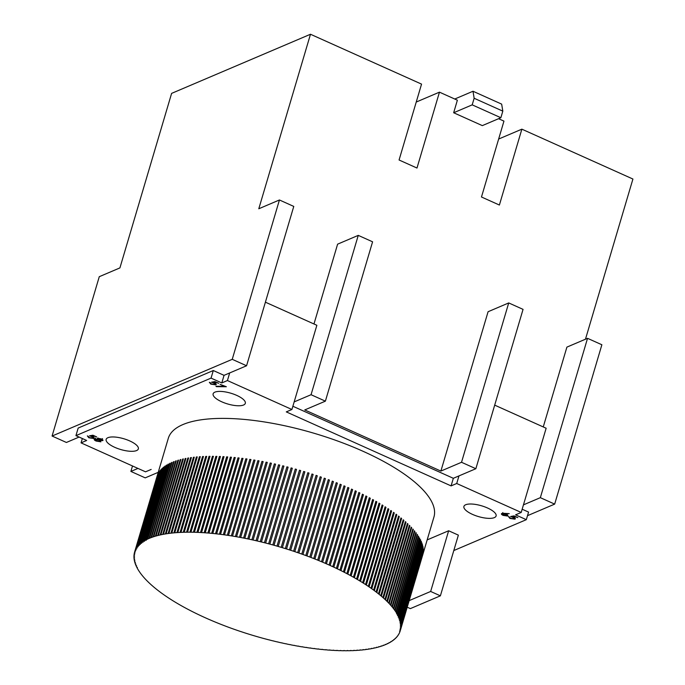 <?xml version="1.0" encoding="UTF-8"?>
<svg xmlns="http://www.w3.org/2000/svg" width="685" height="685" viewBox="0 0 685 685"><rect width="100%" height="100%" fill="white"/><g stroke="black" fill="none" stroke-linecap="round" stroke-linejoin="round"><path stroke-width="1.03" d="M88.185 436.276L89.358 437.569L92.963 438.109L91.799 436.636L89.495 435.823L92.886 435.215L96.705 436.927L93.04 435.72L91.251 436.045L92.449 436.491C94.205 437.364 94.65 438.023 93.785 438.494L88.81 437.766L87.346 435.9L88.134 436.251M94.222 438.1L93.785 438.494L94.059 437.569M92.963 438.109L93.691 436.345M504.228 513.339L509.238 513.639L505.188 513.776L506.198 514.195C507.816 514.983 508.253 515.608 507.517 516.045L503.107 515.377C501.463 514.563 501.018 513.93 501.771 513.476L504.228 513.339M507.876 515.719L507.517 516.045L507.748 515.266M210.192 382.65L211.365 383.942L214.97 384.473L213.797 383.009L211.494 382.196L214.893 381.588L218.712 383.3L215.047 382.093L213.258 382.41L214.448 382.864C216.212 383.728 216.657 384.396 215.784 384.859L210.817 384.131L209.353 382.273L210.141 382.624M216.229 384.473L215.784 384.859L216.058 383.934M214.97 384.473L215.698 382.709M494.339 517.62A16.791 5.608 -163.5 0 0 496.103 515.959A16.791 5.608 -163.5 0 0 481.598 505.813A16.791 5.608 -163.5 0 0 463.908 506.421A16.791 5.608 -163.5 0 0 475.373 515.557A16.791 5.608 -163.5 0 0 494.339 517.62M243.552 405.015A16.791 5.608 -163.5 0 0 245.316 403.354A16.791 5.608 -163.5 0 0 230.811 393.207A16.791 5.608 -163.5 0 0 213.121 393.815A16.791 5.608 -163.5 0 0 224.586 402.951A16.791 5.608 -163.5 0 0 243.552 405.015M136.58 450.567A16.791 5.608 -163.5 0 0 138.344 448.898A16.791 5.608 -163.5 0 0 123.839 438.76A16.791 5.608 -163.5 0 0 106.149 439.359A16.791 5.608 -163.5 0 0 117.615 448.495A16.791 5.608 -163.5 0 0 136.58 450.567M399.62 632.383L399.672 632.401A138.524 46.237 -163.5 0 0 400.031 631.433L400.151 631.031A138.524 46.237 -163.5 0 0 400.228 630.817L433.947 517.004A138.524 46.237 -163.5 0 0 339.358 441.645A138.524 46.237 -163.5 0 0 182.904 424.572A138.524 46.237 -163.5 0 0 168.304 438.314L134.594 552.136A138.524 46.237 -163.5 0 0 134.38 552.923L134.936 553.3L134.294 553.334A138.524 46.237 -163.5 0 0 134.114 554.353L134.688 554.739L134.054 554.773A138.524 46.237 -163.5 0 0 133.969 555.826L134.56 556.22L133.952 556.254A138.524 46.237 -163.5 0 0 133.96 557.325L134.568 557.727L133.977 557.77A138.524 46.237 -163.5 0 0 134.08 558.866L134.714 559.268L134.14 559.32A138.524 46.237 -163.5 0 0 134.328 560.441L134.988 560.844L134.431 560.895A138.524 46.237 -163.5 0 0 134.714 562.042L135.39 562.453L134.851 562.505A138.524 46.237 -163.5 0 0 135.236 563.669L135.921 564.089L135.407 564.149A138.524 46.237 -163.5 0 0 135.878 565.331L136.589 565.75L136.092 565.81A138.524 46.237 -163.5 0 0 136.657 567.009L137.377 567.437L136.906 567.505A138.524 46.237 -163.5 0 0 137.557 568.721L137.848 569.218A138.524 46.237 -163.5 0 0 138.593 570.451L138.918 570.956A138.524 46.237 -163.5 0 0 139.749 572.198L140.108 572.711A138.524 46.237 -163.5 0 0 141.033 573.97L141.435 574.484A138.524 46.237 -163.5 0 0 142.446 575.76L142.882 576.282A138.524 46.237 -163.5 0 0 143.978 577.558L144.449 578.089A138.524 46.237 -163.5 0 0 145.64 579.382L146.136 579.904A138.524 46.237 -163.5 0 0 147.412 581.205L147.951 581.736A138.524 46.237 -163.5 0 0 149.304 583.046L149.878 583.577A138.524 46.237 -163.5 0 0 151.316 584.896L151.924 585.427A138.524 46.237 -163.5 0 0 153.44 586.745L154.082 587.285A138.524 46.237 -163.5 0 0 155.683 588.603L156.351 589.143A138.524 46.237 -163.5 0 0 158.029 590.461L158.732 591.001A138.524 46.237 -163.5 0 0 160.487 592.328L161.215 592.867A138.524 46.237 -163.5 0 0 163.047 594.186L163.809 594.726A138.524 46.237 -163.5 0 0 165.71 596.044L166.506 596.584A138.524 46.237 -163.5 0 0 168.476 597.902L169.298 598.433A138.524 46.237 -163.5 0 0 171.344 599.752L172.183 600.283A138.524 46.237 -163.5 0 0 174.298 601.593L175.172 602.124A138.524 46.237 -163.5 0 0 177.346 603.417L178.246 603.947A138.524 46.237 -163.5 0 0 180.489 605.24L181.414 605.763A138.524 46.237 -163.5 0 0 183.708 607.038L184.659 607.561A138.524 46.237 -163.5 0 0 187.014 608.828L187.99 609.342A138.524 46.237 -163.5 0 0 190.404 610.6L191.398 611.114A138.524 46.237 -163.5 0 0 193.864 612.356L194.882 612.861A138.524 46.237 -163.5 0 0 197.4 614.085L198.436 614.582A138.524 46.237 -163.5 0 0 201.005 615.798L202.058 616.286A138.524 46.237 -163.5 0 0 204.669 617.485L205.748 617.964A138.524 46.237 -163.5 0 0 208.403 619.146L209.49 619.617A138.524 46.237 -163.5 0 0 212.196 620.773L213.3 621.244A138.524 46.237 -163.5 0 0 216.04 622.382L217.162 622.836A138.524 46.237 -163.5 0 0 219.928 623.949L221.067 624.403A138.524 46.237 -163.5 0 0 223.875 625.491L225.023 625.936A138.524 46.237 -163.5 0 0 227.857 627.006L229.021 627.434A138.524 46.237 -163.5 0 0 231.881 628.479L233.054 628.899A138.524 46.237 -163.5 0 0 235.94 629.909L237.121 630.32A138.524 46.237 -163.5 0 0 240.033 631.313L241.223 631.69A138.524 46.237 -163.5 0 0 244.143 632.666L245.341 633.051A138.524 46.237 -163.5 0 0 248.287 633.985L249.486 634.353A138.524 46.237 -163.5 0 0 252.44 635.26L253.647 635.62A138.524 46.237 -163.5 0 0 256.618 636.493L257.825 636.844A138.524 46.237 -163.5 0 0 260.797 637.684L260.805 637.667M292.88 406.256L453.333 478.301L451.09 485.896L456.715 483.499L521.208 512.448L523.451 504.862L540.345 497.67L554.67 504.109L527.51 515.677M451.09 485.896L286.287 411.89L291.913 409.493L294.165 401.907L311.058 394.714L325.384 401.153L372.589 241.805L358.255 235.375L311.058 394.714M82.337 438.52L81.044 442.87L86.678 440.472L75.932 435.643L211.048 378.111L221.803 382.941L227.429 380.543L291.913 409.493M81.044 442.87L145.537 471.819L151.162 469.43M453.795 550.552L526.32 519.675L515.574 514.846L521.208 512.448M407.224 607.21L410.358 608.614L440.387 595.83L458.368 535.131L448.641 530.764L427.157 539.908M220.125 384.371L226.358 386.734L216.451 386.665L215.938 386.254L224.44 386.314L220.125 384.371M509.306 516.961L510.488 518.254L514.084 518.785L512.919 517.321L510.616 516.507L514.007 515.891L517.834 517.612L514.161 516.404L512.38 516.721L513.57 517.175C515.334 518.04 515.779 518.708 514.906 519.17L509.94 518.442L508.476 516.584L509.255 516.935M515.343 518.785L514.906 519.17L515.18 518.245M514.084 518.785L514.82 517.021M102.921 440.001L102.733 440.635L100.387 440.472L100.892 441.834L96.165 441.063C94.316 440.207 93.768 439.522 94.521 439.008L97.698 439.265L97.373 438.212L101.354 438.905L102.998 440.378M526.32 519.675L528.572 512.089L522.167 509.212M157.918 472.462L145.22 477.865L130.895 471.426L137.959 468.42M119.918 267.904L171.61 93.383L310.485 34.25L258.793 208.771L279.437 199.977L232.241 359.325L52.077 436.037L99.274 276.689L119.918 267.904M221.803 382.941L224.046 375.346L213.3 370.525L78.176 428.056L75.932 435.643M224.046 375.346L246.566 365.764L232.241 359.325M79.1 437.064L66.402 442.467L52.077 436.037M130.895 471.426L132.505 465.971M585.478 339.203L632.923 179.033L521.867 129.165L499.391 205.038L481.478 196.997L503.954 121.117L498.569 118.702M454.746 99.025L473.001 91.251L501.66 104.12L502.816 111.133L500.863 117.726L472.196 104.856L453.658 112.751L457.374 100.207L439.462 92.158L416.985 168.039L399.072 159.999L421.549 84.118L310.485 34.25M453.333 478.301L475.852 468.72L461.527 462.281L440.883 471.074L304.739 409.938L325.384 401.153M543.256 426.943L566.897 347.115L587.542 338.33L540.345 497.67M554.67 504.109L601.875 344.76L587.542 338.33M475.852 468.72L523.057 309.372L508.724 302.933L461.527 462.281M440.883 471.074L488.08 311.726L508.724 302.933M313.97 323.988L337.611 244.16L358.255 235.375M521.867 129.165L498.637 139.046M453.658 112.751L482.326 125.62L500.863 117.726M246.566 365.764L293.771 206.416L279.437 199.977M294.165 401.907L316.864 325.281L265.403 302.179M523.451 504.862L546.15 428.236L494.69 405.135M211.048 378.111L213.3 370.525M347.766 487.6L348.896 487.934A138.524 46.237 -163.5 0 0 347.809 487.455L325.332 563.335A138.524 46.237 -163.5 0 0 322.635 562.179L345.112 486.299A138.524 46.237 -163.5 0 0 343.998 485.836L321.522 561.709A138.524 46.237 -163.5 0 0 318.79 560.578L341.267 484.697A138.524 46.237 -163.5 0 0 340.145 484.235L317.669 560.116A138.524 46.237 -163.5 0 0 314.894 559.003L337.371 483.122A138.524 46.237 -163.5 0 0 336.232 482.677L313.756 558.549A138.524 46.237 -163.5 0 0 310.956 557.462L333.424 481.581A138.524 46.237 -163.5 0 0 332.276 481.144L309.8 557.016A138.524 46.237 -163.5 0 0 306.966 555.955L329.442 480.074A138.524 46.237 -163.5 0 0 328.286 479.646L305.81 555.526A138.524 46.237 -163.5 0 0 302.941 554.482L325.418 478.601A138.524 46.237 -163.5 0 0 324.253 478.181L301.777 554.062A138.524 46.237 -163.5 0 0 298.883 553.043L321.359 477.162A138.524 46.237 -163.5 0 0 320.178 476.76L297.701 552.632A138.524 46.237 -163.5 0 0 294.798 551.648L317.275 475.767A138.524 46.237 -163.5 0 0 316.085 475.364L293.608 551.245A138.524 46.237 -163.5 0 0 290.68 550.286L313.156 474.405A138.524 46.237 -163.5 0 0 311.958 474.02L289.481 549.901A138.524 46.237 -163.5 0 0 286.535 548.968L309.012 473.087A138.524 46.237 -163.5 0 0 307.813 472.719L309.012 473.087M348.896 487.934L326.42 563.815A138.524 46.237 -163.5 0 1 329.083 564.988L351.551 489.107A138.524 46.237 -163.5 0 1 352.629 489.595L330.153 565.476A138.524 46.237 -163.5 0 1 332.764 566.666L355.241 490.785A138.524 46.237 -163.5 0 1 356.294 491.282L333.818 567.154A138.524 46.237 -163.5 0 1 336.386 568.37L358.863 492.489A138.524 46.237 -163.5 0 1 359.899 492.986L337.422 568.867A138.524 46.237 -163.5 0 1 339.94 570.1L362.416 494.219A138.524 46.237 -163.5 0 1 363.435 494.724L340.959 570.605A138.524 46.237 -163.5 0 1 343.425 571.847L365.901 495.966A138.524 46.237 -163.5 0 1 366.895 496.471L344.418 572.352A138.524 46.237 -163.5 0 1 346.833 573.61L369.309 497.73A138.524 46.237 -163.5 0 1 370.285 498.243L347.809 574.124A138.524 46.237 -163.5 0 1 350.163 575.391L372.64 499.519A138.524 46.237 -163.5 0 1 373.59 500.033L351.114 575.914A138.524 46.237 -163.5 0 1 353.417 577.198L375.894 501.317A138.524 46.237 -163.5 0 1 376.818 501.84L354.342 577.72A138.524 46.237 -163.5 0 1 356.577 579.005L379.053 503.132A138.524 46.237 -163.5 0 1 379.952 503.655L357.476 579.536A138.524 46.237 -163.5 0 1 359.651 580.837L382.127 504.956A138.524 46.237 -163.5 0 1 383.001 505.487L360.524 581.368A138.524 46.237 -163.5 0 1 362.639 582.67L385.116 506.797A138.524 46.237 -163.5 0 1 385.963 507.328L363.487 583.209A138.524 46.237 -163.5 0 1 365.525 584.519L388.001 508.638A138.524 46.237 -163.5 0 1 388.823 509.178L366.347 585.05A138.524 46.237 -163.5 0 1 368.325 586.369L390.801 510.488A138.524 46.237 -163.5 0 1 391.589 511.027L369.112 586.908A138.524 46.237 -163.5 0 1 371.013 588.227L393.49 512.346A138.524 46.237 -163.5 0 1 394.252 512.885L371.775 588.766A138.524 46.237 -163.5 0 1 373.608 590.085L396.084 514.212A138.524 46.237 -163.5 0 1 396.812 514.752L374.335 590.624A138.524 46.237 -163.5 0 1 376.091 591.951L398.567 516.07A138.524 46.237 -163.5 0 1 399.269 516.61L376.793 592.491A138.524 46.237 -163.5 0 1 378.471 593.809L400.948 517.937A138.524 46.237 -163.5 0 1 401.615 518.468L379.139 594.349A138.524 46.237 -163.5 0 1 380.74 595.667L403.217 519.795A138.524 46.237 -163.5 0 1 403.859 520.326L381.382 596.207A138.524 46.237 -163.5 0 1 382.898 597.525L405.374 521.645A138.524 46.237 -163.5 0 1 405.982 522.184L383.506 598.065A138.524 46.237 -163.5 0 1 384.944 599.375L407.421 523.494A138.524 46.237 -163.5 0 1 407.995 524.034L385.518 599.906A138.524 46.237 -163.5 0 1 386.871 601.216L409.347 525.335A138.524 46.237 -163.5 0 1 409.887 525.866L387.41 601.747A138.524 46.237 -163.5 0 1 388.686 603.048L411.163 527.167A138.524 46.237 -163.5 0 1 411.659 527.698L389.183 603.579A138.524 46.237 -163.5 0 1 390.373 604.872L412.849 528.991A138.524 46.237 -163.5 0 1 413.32 529.514L390.844 605.394A138.524 46.237 -163.5 0 1 391.948 606.679L414.425 530.798A138.524 46.237 -163.5 0 1 414.853 531.32L392.377 607.193A138.524 46.237 -163.5 0 1 393.395 608.468L415.863 532.587A138.524 46.237 -163.5 0 1 416.266 533.101L393.789 608.982A138.524 46.237 -163.5 0 1 394.714 610.241L417.191 534.369A138.524 46.237 -163.5 0 1 417.55 534.874L395.074 610.755A138.524 46.237 -163.5 0 1 395.913 611.996L418.389 536.124A138.524 46.237 -163.5 0 1 418.706 536.629L396.23 612.501A138.524 46.237 -163.5 0 1 396.983 613.734L419.46 537.862A138.524 46.237 -163.5 0 1 419.742 538.359L397.266 614.24A138.524 46.237 -163.5 0 1 397.925 615.455L420.402 539.574A138.524 46.237 -163.5 0 1 420.65 540.063L398.173 615.943A138.524 46.237 -163.5 0 1 398.738 617.142L421.215 541.261A138.524 46.237 -163.5 0 1 421.421 541.749L398.944 617.63A138.524 46.237 -163.5 0 1 399.415 618.812L421.892 542.931A138.524 46.237 -163.5 0 1 422.071 543.41L399.595 619.283A138.524 46.237 -163.5 0 1 399.971 620.447L422.448 544.566A138.524 46.237 -163.5 0 1 422.585 545.037L400.108 620.918A138.524 46.237 -163.5 0 1 400.391 622.057L422.868 546.176A138.524 46.237 -163.5 0 1 422.97 546.639L400.494 622.519A138.524 46.237 -163.5 0 1 400.682 623.633L423.159 547.76A138.524 46.237 -163.5 0 1 423.219 548.206L400.742 624.086A138.524 46.237 -163.5 0 1 400.845 625.182L423.321 549.31A138.524 46.237 -163.5 0 1 423.339 549.747L400.862 625.628A138.524 46.237 -163.5 0 1 400.871 626.698L423.347 550.817A138.524 46.237 -163.5 0 1 423.33 551.254L400.853 627.135A138.524 46.237 -163.5 0 1 400.768 628.179L423.244 552.298A138.524 46.237 -163.5 0 1 423.193 552.726L400.716 628.599A138.524 46.237 -163.5 0 1 400.537 629.626L423.013 553.745A138.524 46.237 -163.5 0 1 422.919 554.156L400.442 630.037A138.524 46.237 -163.5 0 1 400.228 630.817M398.953 633.702L399.038 633.728A138.524 46.237 -163.5 0 0 399.501 632.786M398.156 634.969L398.285 635.012A138.524 46.237 -163.5 0 0 398.833 634.096M397.231 636.202L397.394 636.254A138.524 46.237 -163.5 0 0 398.036 635.372M396.178 637.392L396.375 637.452A138.524 46.237 -163.5 0 0 397.112 636.605M394.997 638.531L395.236 638.6A138.524 46.237 -163.5 0 0 396.058 637.786M393.695 639.627L393.969 639.704A138.524 46.237 -163.5 0 0 394.885 638.925M392.265 640.672L392.573 640.766A138.524 46.237 -163.5 0 0 393.575 640.021M390.707 641.674L391.058 641.776A138.524 46.237 -163.5 0 0 392.145 641.066M389.029 642.624L389.414 642.736A138.524 46.237 -163.5 0 0 390.596 642.059M387.239 643.523L387.659 643.643A138.524 46.237 -163.5 0 0 388.917 643.001M385.321 644.371L385.775 644.508A138.524 46.237 -163.5 0 0 387.128 643.9M383.292 645.167L383.78 645.313A138.524 46.237 -163.5 0 0 385.21 644.739M381.151 645.912L381.673 646.066A138.524 46.237 -163.5 0 0 383.18 645.535M378.891 646.597L379.447 646.76A138.524 46.237 -163.5 0 0 381.04 646.272M376.527 647.231L377.118 647.402A138.524 46.237 -163.5 0 0 378.788 646.957M374.053 647.813L374.669 647.993A138.524 46.237 -163.5 0 0 376.416 647.582M371.467 648.335L372.126 648.532A138.524 46.237 -163.5 0 0 373.95 648.156M368.787 648.806L369.472 649.003A138.524 46.237 -163.5 0 0 371.373 648.669M366.004 649.217L366.723 649.423A138.524 46.237 -163.5 0 0 368.693 649.132M363.127 649.568L363.872 649.791A138.524 46.237 -163.5 0 0 365.91 649.534M360.147 649.868L360.926 650.091A138.524 46.237 -163.5 0 0 363.033 649.885M357.082 650.099L357.887 650.339A138.524 46.237 -163.5 0 0 360.062 650.168M353.931 650.288L354.761 650.527A138.524 46.237 -163.5 0 0 356.996 650.399M350.686 650.408L351.551 650.664A138.524 46.237 -163.5 0 0 353.845 650.579M347.363 650.476L348.254 650.733A138.524 46.237 -163.5 0 0 350.609 650.69M343.964 650.476L344.88 650.75A138.524 46.237 -163.5 0 0 347.286 650.75M340.488 650.433L341.43 650.707A138.524 46.237 -163.5 0 0 343.887 650.741M336.943 650.322L337.902 650.604A138.524 46.237 -163.5 0 0 340.419 650.681M333.321 650.151L334.306 650.442A138.524 46.237 -163.5 0 0 336.866 650.562M329.639 649.928L330.649 650.219A138.524 46.237 -163.5 0 0 333.252 650.382M325.897 649.645L326.925 649.945A138.524 46.237 -163.5 0 0 329.579 650.151M322.096 649.303L323.14 649.611A138.524 46.237 -163.5 0 0 325.837 649.86M318.242 648.909L319.304 649.217A138.524 46.237 -163.5 0 0 322.036 649.5M314.338 648.447L315.417 648.772A138.524 46.237 -163.5 0 0 318.183 649.097M310.382 647.942L311.487 648.267A138.524 46.237 -163.5 0 0 314.287 648.626M306.392 647.376L307.505 647.702A138.524 46.237 -163.5 0 0 310.339 648.104M302.359 646.751L303.489 647.085A138.524 46.237 -163.5 0 0 306.349 647.53M298.292 646.075L299.431 646.417A138.524 46.237 -163.5 0 0 302.316 646.897M294.19 645.347L295.346 645.69A138.524 46.237 -163.5 0 0 298.249 646.212M290.072 644.568L291.236 644.91A138.524 46.237 -163.5 0 0 294.156 645.467M285.928 643.729L287.092 644.071A138.524 46.237 -163.5 0 0 290.038 644.671M281.758 642.838L282.939 643.189A138.524 46.237 -163.5 0 0 285.893 643.823M277.579 641.905L278.769 642.256A138.524 46.237 -163.5 0 0 281.732 642.924M273.392 640.92L274.582 641.271A138.524 46.237 -163.5 0 0 277.562 641.973M269.196 639.884L270.395 640.235A138.524 46.237 -163.5 0 0 273.375 640.972M260.805 637.675L262.012 638.026A138.524 46.237 -163.5 0 0 264.992 638.831L266.2 639.148A138.524 46.237 -163.5 0 0 269.179 639.927M299.473 470.227L300.681 470.586A138.524 46.237 -163.5 0 0 299.473 470.227L276.997 546.108A138.524 46.237 -163.5 0 0 274.026 545.269L296.502 469.388A138.524 46.237 -163.5 0 0 295.286 469.054L272.81 544.935A138.524 46.237 -163.5 0 0 269.83 544.121L292.307 468.249A138.524 46.237 -163.5 0 0 291.099 467.923L268.623 543.804A138.524 46.237 -163.5 0 0 265.643 543.025L288.12 467.153A138.524 46.237 -163.5 0 0 286.904 466.845L264.427 542.717A138.524 46.237 -163.5 0 0 261.447 541.981L283.924 466.1A138.524 46.237 -163.5 0 0 282.717 465.809L260.24 541.689A138.524 46.237 -163.5 0 0 257.269 540.979L279.737 465.098A138.524 46.237 -163.5 0 0 278.53 464.824L256.053 540.696A138.524 46.237 -163.5 0 0 253.09 540.028L275.567 464.147A138.524 46.237 -163.5 0 0 274.36 463.882L251.883 539.763A138.524 46.237 -163.5 0 0 248.929 539.129L271.406 463.248A138.524 46.237 -163.5 0 0 270.207 463L247.73 538.881A138.524 46.237 -163.5 0 0 244.785 538.282L267.261 462.401A138.524 46.237 -163.5 0 0 266.071 462.169L243.595 538.05A138.524 46.237 -163.5 0 0 240.666 537.485L263.143 461.613A138.524 46.237 -163.5 0 0 261.953 461.39L239.476 537.271A138.524 46.237 -163.5 0 0 236.573 536.749L259.05 460.868A138.524 46.237 -163.5 0 0 257.868 460.662L235.392 536.543A138.524 46.237 -163.5 0 0 232.506 536.055L254.983 460.183A138.524 46.237 -163.5 0 0 253.818 459.995L231.342 535.867A138.524 46.237 -163.5 0 0 228.482 535.422L250.958 459.549A138.524 46.237 -163.5 0 0 249.794 459.37L227.317 535.25A138.524 46.237 -163.5 0 0 224.492 534.848L246.968 458.967A138.524 46.237 -163.5 0 0 245.821 458.813L223.344 534.694A138.524 46.237 -163.5 0 0 220.536 534.326L243.012 458.445A138.524 46.237 -163.5 0 0 241.882 458.308L219.405 534.189A138.524 46.237 -163.5 0 0 216.64 533.863L239.116 457.982A138.524 46.237 -163.5 0 0 237.995 457.854L215.518 533.735A138.524 46.237 -163.5 0 0 212.787 533.452L235.263 457.571A138.524 46.237 -163.5 0 0 234.159 457.469L211.682 533.341A138.524 46.237 -163.5 0 0 208.985 533.101L231.461 457.22A138.524 46.237 -163.5 0 0 230.374 457.126L207.898 533.007A138.524 46.237 -163.5 0 0 205.243 532.802L227.72 456.929A138.524 46.237 -163.5 0 0 226.649 456.852L204.173 532.733A138.524 46.237 -163.5 0 0 201.57 532.57L224.046 456.69A138.524 46.237 -163.5 0 0 222.993 456.63L200.517 532.51A138.524 46.237 -163.5 0 0 197.956 532.391L220.433 456.51A138.524 46.237 -163.5 0 0 219.397 456.475L196.92 532.348A138.524 46.237 -163.5 0 0 194.412 532.271L216.888 456.39A138.524 46.237 -163.5 0 0 215.869 456.373L193.393 532.245A138.524 46.237 -163.5 0 0 190.935 532.211L213.412 456.33A138.524 46.237 -163.5 0 0 212.418 456.33L189.942 532.202A138.524 46.237 -163.5 0 0 187.536 532.211L210.012 456.33A138.524 46.237 -163.5 0 0 209.045 456.338L186.568 532.219A138.524 46.237 -163.5 0 0 184.214 532.262L206.69 456.39A138.524 46.237 -163.5 0 0 205.748 456.415L183.272 532.288A138.524 46.237 -163.5 0 0 180.977 532.382L203.454 456.501A138.524 46.237 -163.5 0 0 202.537 456.544L180.061 532.425A138.524 46.237 -163.5 0 0 177.826 532.553L200.303 456.672A138.524 46.237 -163.5 0 0 199.412 456.732L176.935 532.613A138.524 46.237 -163.5 0 0 174.769 532.784L197.246 456.904A138.524 46.237 -163.5 0 0 196.372 456.981L173.896 532.861A138.524 46.237 -163.5 0 0 171.789 533.076L194.266 457.195A138.524 46.237 -163.5 0 0 193.427 457.289L170.95 533.17A138.524 46.237 -163.5 0 0 168.912 533.418L191.389 457.537A138.524 46.237 -163.5 0 0 190.576 457.649L168.099 533.529A138.524 46.237 -163.5 0 0 166.138 533.821L188.615 457.94A138.524 46.237 -163.5 0 0 187.827 458.068L165.35 533.949A138.524 46.237 -163.5 0 0 163.458 534.283L185.935 458.402A138.524 46.237 -163.5 0 0 185.173 458.548L162.696 534.428A138.524 46.237 -163.5 0 0 160.881 534.797L183.357 458.924A138.524 46.237 -163.5 0 0 182.63 459.078L160.153 534.959A138.524 46.237 -163.5 0 0 158.406 535.37L180.883 459.498A138.524 46.237 -163.5 0 0 180.189 459.669L157.713 535.55A138.524 46.237 -163.5 0 0 156.043 536.004L178.52 460.123A138.524 46.237 -163.5 0 0 177.852 460.311L155.375 536.192A138.524 46.237 -163.5 0 0 153.782 536.68L176.259 460.808A138.524 46.237 -163.5 0 0 175.625 461.014L153.149 536.894A138.524 46.237 -163.5 0 0 151.642 537.425L174.118 461.544A138.524 46.237 -163.5 0 0 173.519 461.767L151.042 537.648A138.524 46.237 -163.5 0 0 149.613 538.213L172.089 462.332A138.524 46.237 -163.5 0 0 171.661 462.512A138.524 46.237 -163.5 0 0 171.524 462.572L149.047 538.453A138.524 46.237 -163.5 0 0 147.703 539.052L170.18 463.18A138.524 46.237 -163.5 0 0 169.64 463.428L147.172 539.309A138.524 46.237 -163.5 0 0 145.905 539.951L168.382 464.07A138.524 46.237 -163.5 0 0 167.885 464.336L145.408 540.217A138.524 46.237 -163.5 0 0 144.227 540.893L166.703 465.021A138.524 46.237 -163.5 0 0 166.241 465.303L143.773 541.176A138.524 46.237 -163.5 0 0 142.677 541.895L165.153 466.014A138.524 46.237 -163.5 0 0 164.725 466.314L142.249 542.186A138.524 46.237 -163.5 0 0 141.247 542.94L163.724 467.059A138.524 46.237 -163.5 0 0 163.33 467.367L140.853 543.248A138.524 46.237 -163.5 0 0 139.945 544.027L162.422 468.146A138.524 46.237 -163.5 0 0 162.062 468.471L139.586 544.352A138.524 46.237 -163.5 0 0 138.764 545.166L161.24 469.285A138.524 46.237 -163.5 0 0 160.924 469.627L138.447 545.508A138.524 46.237 -163.5 0 0 137.711 546.356L160.187 470.475A138.524 46.237 -163.5 0 0 159.905 470.826L137.428 546.707A138.524 46.237 -163.5 0 0 136.786 547.58L159.262 471.7A138.524 46.237 -163.5 0 0 159.023 472.068L136.546 547.949A138.524 46.237 -163.5 0 0 135.99 548.856L158.466 472.975A138.524 46.237 -163.5 0 0 158.261 473.352L135.784 549.233A138.524 46.237 -163.5 0 0 135.322 550.166L157.798 474.294A138.524 46.237 -163.5 0 0 157.636 474.679L135.159 550.56A138.524 46.237 -163.5 0 0 134.791 551.528L157.267 475.647A138.524 46.237 -163.5 0 0 157.13 476.049L134.654 551.922A138.524 46.237 -163.5 0 0 134.594 552.136M300.681 470.578L278.204 546.459A138.524 46.237 -163.5 0 1 281.175 547.332L303.652 471.451L304.859 471.811A138.524 46.237 -163.5 0 0 303.652 471.451L281.175 547.332L282.383 547.692L304.859 471.811M307.813 472.719L285.337 548.599A138.524 46.237 -163.5 0 0 282.383 547.692M325.332 563.335L326.42 563.815M321.522 561.709L322.635 562.179M317.669 560.116L318.79 560.578M313.756 558.549L314.894 559.003M309.8 557.016L310.956 557.462M305.81 555.526L306.966 555.955M301.777 554.062L302.941 554.482M297.701 552.632L298.883 553.043M293.608 551.245L294.798 551.648M289.481 549.901L290.68 550.286M285.337 548.599L286.535 548.968M276.997 546.108L278.204 546.459M272.81 544.935L274.026 545.269M268.623 543.804L269.83 544.121M264.427 542.717L265.643 543.025M260.24 541.689L261.447 541.981M256.053 540.696L257.269 540.979M251.883 539.763L253.09 540.028M247.73 538.881L248.929 539.129M243.595 538.05L244.785 538.282M239.476 537.271L240.666 537.485M235.392 536.543L236.573 536.749M231.342 535.867L232.506 536.055M227.317 535.25L228.482 535.422M223.344 534.694L224.492 534.848M219.405 534.189L220.536 534.326M215.518 533.735L216.64 533.863M211.682 533.341L212.787 533.452M207.898 533.007L208.985 533.101M204.173 532.733L205.243 532.802M200.517 532.51L201.57 532.57M196.92 532.348L197.956 532.391M193.393 532.245L194.412 532.271M189.942 532.202L190.935 532.211M186.568 532.219L187.536 532.211M183.272 532.288L184.214 532.262M180.061 532.425L180.977 532.382M176.935 532.613L177.826 532.553M173.896 532.861L174.769 532.784M170.95 533.17L171.789 533.076M168.099 533.529L168.912 533.418M165.35 533.949L166.138 533.821M162.696 534.428L163.458 534.283M160.153 534.959L160.881 534.797M157.713 535.55L158.406 535.37M155.375 536.192L156.043 536.004M153.149 536.894L153.782 536.68M151.042 537.648L151.642 537.425M149.047 538.453L149.613 538.213M147.172 539.309L147.703 539.052M145.408 540.217L146.256 540.26L145.905 539.951M143.773 541.176L144.603 541.219L144.227 540.893M142.249 542.186L143.071 542.22L142.677 541.895M140.853 543.248L141.658 543.274L141.247 542.94M139.586 544.352L140.365 544.37L139.945 544.027M138.447 545.508L139.209 545.517L138.764 545.166M137.428 546.707L138.173 546.707L137.711 546.356M136.546 547.949L137.265 547.94L136.786 547.58M135.784 549.233L136.486 549.224L135.99 548.856M135.159 550.56L135.844 550.543L135.322 550.166M134.654 551.922L135.322 551.904L134.791 551.528M400.168 631.031L399.501 631.048L400.031 631.433M400.537 629.626L399.886 629.652L400.442 630.037M400.768 628.179L400.143 628.213L400.716 628.599M400.871 626.698L400.263 626.741L400.853 627.135M400.845 625.182L400.254 625.225L400.862 625.628M400.682 623.633L400.108 623.684L400.742 624.086M400.391 622.057L399.843 622.108L400.494 622.519M399.971 620.447L399.441 620.499L400.108 620.918M399.415 618.812L398.901 618.872L399.595 619.283M398.738 617.142L398.242 617.202L398.944 617.63M397.925 615.455L397.446 615.515L398.173 615.943M396.983 613.734L396.521 613.811L397.266 614.24M395.913 611.996L396.23 612.501M394.714 610.241L395.074 610.755M393.395 608.468L393.789 608.982M391.948 606.679L392.377 607.193M390.373 604.872L390.844 605.394M388.686 603.048L389.183 603.579M386.871 601.216L387.41 601.747M384.944 599.375L385.518 599.906M382.898 597.525L383.506 598.065M380.74 595.667L381.382 596.207M378.471 593.809L379.139 594.349M376.091 591.951L376.793 592.491M373.608 590.085L374.335 590.624M371.013 588.227L371.775 588.766M368.325 586.369L369.112 586.908M365.525 584.519L366.347 585.05M362.639 582.67L363.487 583.209M359.651 580.837L360.524 581.368M356.577 579.005L357.476 579.536M353.417 577.198L354.342 577.72M350.163 575.391L351.114 575.914M346.833 573.61L347.809 574.124M343.425 571.847L344.418 572.352M339.94 570.1L340.959 570.605M336.386 568.37L337.422 568.867M332.764 566.666L333.818 567.154M329.083 564.988L330.153 565.476M351.508 489.261L352.629 489.595M355.198 490.948L356.294 491.282M358.812 492.669L359.899 492.986M362.365 494.407L363.435 494.724M365.841 496.163L366.895 496.471M369.249 497.944L370.285 498.243M372.58 499.733L373.59 500.033M375.825 501.548L376.818 501.84M378.985 503.372L379.952 503.655M382.059 505.205L383.001 505.487M385.038 507.054L385.963 507.328M387.924 508.904L388.823 509.178M390.715 510.77L391.589 511.027M393.404 512.637L394.252 512.885M395.998 514.503L396.812 514.752M398.482 516.379L399.269 516.61M400.853 518.245L401.615 518.468M403.123 520.112L403.859 520.326M405.28 521.979L405.982 522.184M407.327 523.828L407.995 524.034M409.253 525.678L409.887 525.866M411.06 527.519L411.659 527.698M412.747 529.342L413.32 529.514M414.314 531.158L414.853 531.32M415.761 532.956L416.266 533.101M417.079 534.737L417.55 534.874M418.278 536.501L418.706 536.629M169.64 463.428L170.068 463.557M171.524 462.572L171.978 462.709M173.519 461.767L174.007 461.913M175.625 461.014L176.156 461.168M177.852 460.311L178.408 460.483M180.189 459.669L180.78 459.849M182.63 459.078L183.255 459.267M185.173 458.548L185.832 458.744M187.827 458.068L188.512 458.274M190.576 457.649L191.295 457.863M193.427 457.289L194.18 457.512M196.372 456.981L197.152 457.212M199.412 456.732L200.217 456.972M202.537 456.544L203.368 456.792M205.748 456.415L206.613 456.664M209.045 456.338L209.935 456.604M212.418 456.33L213.335 456.595M215.869 456.373L216.811 456.647M219.397 456.475L220.356 456.758M222.993 456.63L223.978 456.921M226.649 456.852L227.66 457.152M230.374 457.126L231.402 457.434M234.159 457.469L235.203 457.777M237.995 457.854L239.056 458.171M241.882 458.308L242.961 458.625M245.821 458.813L246.917 459.138M249.794 459.37L250.907 459.703M253.818 459.995L254.94 460.32M257.868 460.662L259.007 460.996M261.953 461.39L263.108 461.733M266.071 462.169L267.227 462.512M270.207 463L271.38 463.351M274.36 463.882L275.541 464.233M278.53 464.824L279.72 465.175M282.717 465.809L283.907 466.16M286.904 466.845L288.102 467.196M291.099 467.923L292.298 468.283M295.286 469.054L296.494 469.413M311.949 474.046L313.156 474.405M316.068 475.407L317.275 475.767M320.169 476.811L321.359 477.162M324.228 478.25L325.418 478.601M328.261 479.723L329.442 480.074M332.251 481.23L333.424 481.581M336.207 482.779L337.371 483.122M340.111 484.355L341.267 484.697M343.964 485.965L345.112 486.299M440.387 595.83L430.659 591.463L409.176 600.617M430.659 591.463L448.641 530.764M439.462 92.158L416.24 102.048M473.001 91.251L474.148 98.263L472.196 104.856M502.816 111.133L474.148 98.263M229.68 372.948L227.429 380.543M458.967 475.904L456.715 483.499M213.429 381.845L213.258 382.41M502.756 513.305L503.655 515.188L506.652 515.685L507.32 513.973M506.652 515.685L505.521 514.324L502.379 514.058L502.824 512.543M512.543 516.156L512.38 516.721M91.422 435.48L91.251 436.045M98.041 438.109L97.698 439.265M98.34 438.117L99.274 439.779L101.911 440.249L102.502 438.597M101.911 440.249L100.806 439.102L98.058 438.725L98.238 438.109M95.498 438.879L96.679 440.857L100.044 441.465L100.704 439.753M100.044 441.465L98.794 440.001L95.138 439.59L95.583 438.075"/></g></svg>
